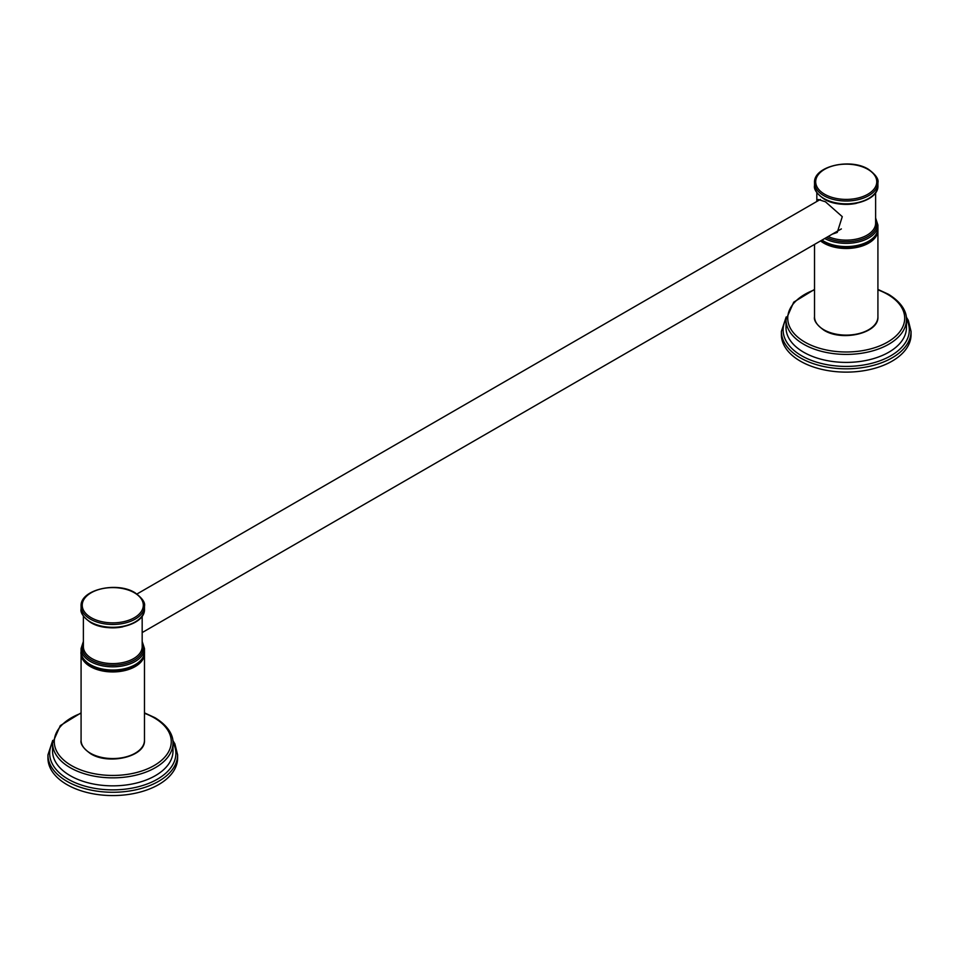 <?xml version="1.0" encoding="UTF-8"?>
<svg xmlns="http://www.w3.org/2000/svg" width="959" height="959" viewBox="0 0 959 959"><rect width="100%" height="100%" fill="white"/><g stroke="black" fill="none" stroke-linecap="round" stroke-linejoin="round"><path stroke-width="1.44" d="M832.256 234.164L837.255 232.438L842.278 216.662L825.435 201.774L818.231 199.508L817.236 201.246M911.05 331.406L911.05 334.691A64.828 37.425 0 0 1 871.036 369.275A64.828 37.425 0 0 1 800.381 361.159A64.828 37.425 180 0 1 781.393 334.691L781.393 331.406A64.828 37.425 0 0 0 800.381 357.863A64.828 37.425 0 0 0 871.036 365.978A64.828 37.425 0 0 0 911.05 331.406L908.341 320.426L906.267 316.949M52.733 740.396L47.95 754.853L47.95 758.149A64.828 37.425 180 0 0 66.938 784.606A64.828 37.425 0 0 0 137.581 792.721A64.828 37.425 0 0 0 177.607 758.149L177.607 754.853L174.898 743.884L172.824 740.396M814.527 185.543A31.695 18.293 0 0 0 823.817 198.477A31.695 18.293 0 0 0 858.353 202.445A31.695 18.293 0 0 0 877.917 185.543C879.079 201.989 842.182 210.524 824.045 199.004C816.828 193.754 813.664 189.271 814.527 185.543L814.527 182.725A31.695 18.293 0 0 0 823.817 195.66A31.695 18.293 0 0 0 858.353 199.628A31.695 18.293 0 0 0 877.917 182.725C878.84 179.093 875.675 174.61 868.398 169.252C850.261 157.744 813.364 166.279 814.527 182.725M856.327 203.356A29.393 16.962 180 0 1 836.128 203.356M867.823 169.311A30.544 17.634 0 0 0 824.632 169.311A30.544 17.634 0 0 0 824.632 194.245A30.544 17.634 0 0 0 867.823 194.245A30.544 17.634 0 0 0 867.823 169.311M875.615 192.627L875.615 223.183A29.393 16.962 180 0 1 859.096 238.431A29.393 16.962 180 0 1 828.12 236.549M821.995 240.086A31.695 18.293 0 0 0 823.817 241.224A31.695 18.293 0 0 0 858.353 245.192A31.695 18.293 0 0 0 877.917 228.29L877.917 225.065A31.695 18.293 180 0 1 858.928 241.824A31.695 18.293 180 0 1 824.728 238.515M875.615 219.323A30.544 17.634 180 0 1 862.704 238.971A30.544 17.634 180 0 1 826.406 237.544M824.225 241.8A31.12 17.969 0 0 0 874.884 236.094M874.992 236.214A31.12 17.969 180 0 1 824.225 242.076A31.12 17.969 180 0 1 821.563 240.337M877.881 229.237L877.917 230.184A31.695 18.293 180 0 1 858.353 247.098A31.695 18.293 180 0 1 823.817 243.13A31.695 18.293 180 0 1 820.556 240.925M877.917 230.184L877.917 316.818A31.695 18.293 180 0 1 858.353 333.72A31.695 18.293 180 0 1 823.817 329.752A31.695 18.293 180 0 1 814.527 316.818L814.527 244.401M814.527 289.846A58.487 33.769 0 0 0 804.865 342.099A58.487 33.769 0 0 0 887.578 342.099A58.487 33.769 0 0 0 887.578 294.353A58.487 33.769 0 0 0 877.917 289.846M814.527 289.414L793.728 302.157L786.008 319.635A60.213 34.764 0 0 0 803.642 344.221A60.213 34.764 0 0 0 869.262 351.761A60.213 34.764 0 0 0 906.435 319.635C906.794 314.312 904.181 303.907 888.442 294.257L877.917 289.414M906.435 319.635L906.435 327.642A60.213 34.764 180 0 1 869.262 359.757A60.213 34.764 180 0 1 803.642 352.217A60.213 34.764 180 0 1 786.008 327.642L786.008 319.635M906.435 319.095A63.102 36.43 180 0 1 878.912 361.147A63.102 36.43 180 0 1 801.604 355.753A63.102 36.43 180 0 1 786.008 319.095M47.95 754.853A64.828 37.425 0 0 0 66.938 781.321A64.828 37.425 0 0 0 137.581 789.425A64.828 37.425 0 0 0 177.607 754.853M172.992 742.542A63.102 36.43 180 0 1 145.468 784.594A63.102 36.43 180 0 1 68.161 779.199A63.102 36.43 180 0 1 52.565 742.542M70.199 775.675A60.213 34.764 180 0 1 52.565 751.089L52.565 743.093A60.213 34.764 0 0 0 70.199 767.668A60.213 34.764 0 0 0 135.818 775.208A60.213 34.764 0 0 0 172.992 743.093L172.992 751.089A60.213 34.764 180 0 1 135.818 783.203A60.213 34.764 180 0 1 70.199 775.675M81.083 713.292A58.487 33.769 0 0 0 71.422 765.558A58.487 33.769 0 0 0 154.135 765.558A58.487 33.769 0 0 0 154.135 717.8A58.487 33.769 0 0 0 144.473 713.292M81.083 740.264C80.22 743.992 83.385 748.476 90.602 753.726C108.739 765.246 145.636 756.711 144.473 740.264A31.695 18.293 180 0 1 124.91 757.166A31.695 18.293 180 0 1 90.362 753.199A31.695 18.293 180 0 1 81.083 740.264L81.083 653.642A31.695 18.293 180 0 0 90.362 666.577A31.695 18.293 180 0 0 124.91 670.545A31.695 18.293 180 0 0 144.473 653.642L144.437 652.683M141.548 659.66A31.12 17.969 180 0 1 90.769 665.522A31.12 17.969 180 0 1 84.008 659.66M81.083 651.736A31.695 18.293 0 0 0 90.362 664.671A31.695 18.293 0 0 0 124.91 668.639A31.695 18.293 0 0 0 144.473 651.736L144.473 648.512A31.695 18.293 180 0 1 124.91 665.426A31.695 18.293 180 0 1 90.362 661.458A31.695 18.293 180 0 1 81.083 648.512L81.083 651.736C80.196 655.429 83.373 659.924 90.602 665.198C108.739 676.718 145.636 668.183 144.473 651.736M90.769 665.258A31.12 17.969 0 0 0 141.441 659.552M142.172 642.782A30.544 17.634 180 0 1 128.23 662.789A30.544 17.634 180 0 1 91.177 660.044A30.544 17.634 180 0 1 83.385 642.782M142.172 616.074L142.172 646.63A29.393 16.962 180 0 1 124.023 662.309A29.393 16.962 180 0 1 91.992 658.629A29.393 16.962 180 0 1 83.385 646.63L83.385 616.074M122.872 626.814A29.393 16.962 180 0 1 102.685 626.814M90.362 621.935A31.695 18.293 0 0 0 124.91 625.903A31.695 18.293 0 0 0 144.473 608.989C145.636 625.436 108.739 633.971 90.602 622.463C83.385 617.212 80.22 612.717 81.083 608.989A31.695 18.293 0 0 0 90.362 621.935M81.083 606.172A31.695 18.293 0 0 0 90.362 619.106A31.695 18.293 0 0 0 124.91 623.074A31.695 18.293 0 0 0 144.473 606.172C145.396 602.54 142.22 598.056 134.955 592.71C116.818 581.19 79.921 589.725 81.083 606.172L81.083 608.989M91.177 617.692A30.544 17.634 0 0 0 134.368 617.692A30.544 17.634 0 0 0 134.368 592.758A30.544 17.634 0 0 0 91.177 592.758A30.544 17.634 0 0 0 91.177 617.692M877.917 185.543L877.917 182.725M816.828 192.627L816.828 201.474M877.917 225.065L875.615 217.981M821.719 240.253L824.045 241.752C842.182 253.272 879.079 244.725 877.917 228.29M877.917 316.818C879.079 333.252 842.182 341.8 824.045 330.28C816.828 325.029 813.664 320.534 814.527 316.818M786.176 316.949L781.393 331.406M142.172 632.58L841.355 228.913M136.981 593.993L820.365 199.436M172.992 743.093C173.351 737.771 170.738 727.354 154.998 717.716L144.473 712.861M81.083 712.861L60.285 725.615L52.565 743.093M81.119 652.683L81.083 653.642M144.473 740.264L144.473 653.642M144.473 648.512L142.172 641.439M83.385 641.439L81.083 648.512M144.473 608.989L144.473 606.172"/></g></svg>
